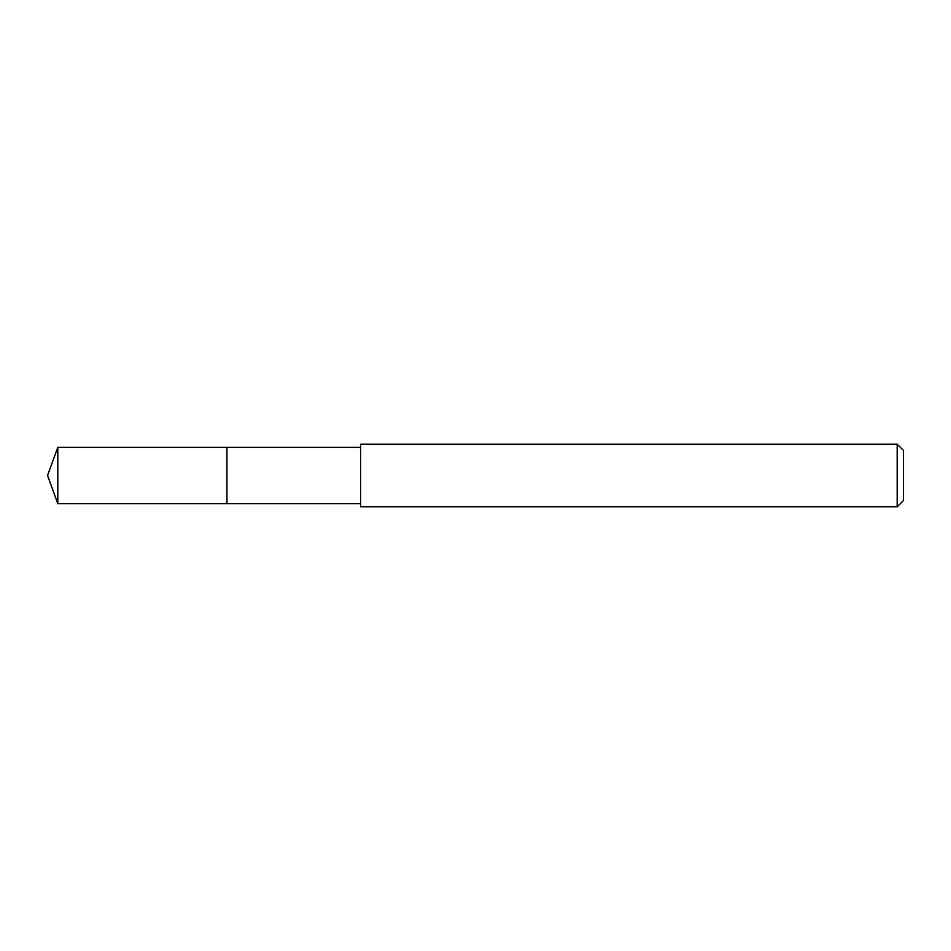 <?xml version="1.0" encoding="UTF-8"?>
<svg xmlns="http://www.w3.org/2000/svg" width="951" height="951" viewBox="0 0 951 951"><rect width="100%" height="100%" fill="white"/><g stroke="black" fill="none" stroke-linecap="round" stroke-linejoin="round"><path stroke-width="1.43" d="M360.572 447.315L57.809 447.315L57.809 503.685L226.932 503.685L226.932 447.315L226.932 503.685L360.572 503.685M57.809 503.685L47.55 475.5L57.809 447.315M360.572 444.176L360.572 506.824L897.185 506.824L897.185 444.176L360.572 444.176M897.185 444.176L903.45 450.441L903.45 500.559L897.185 506.824"/></g></svg>

